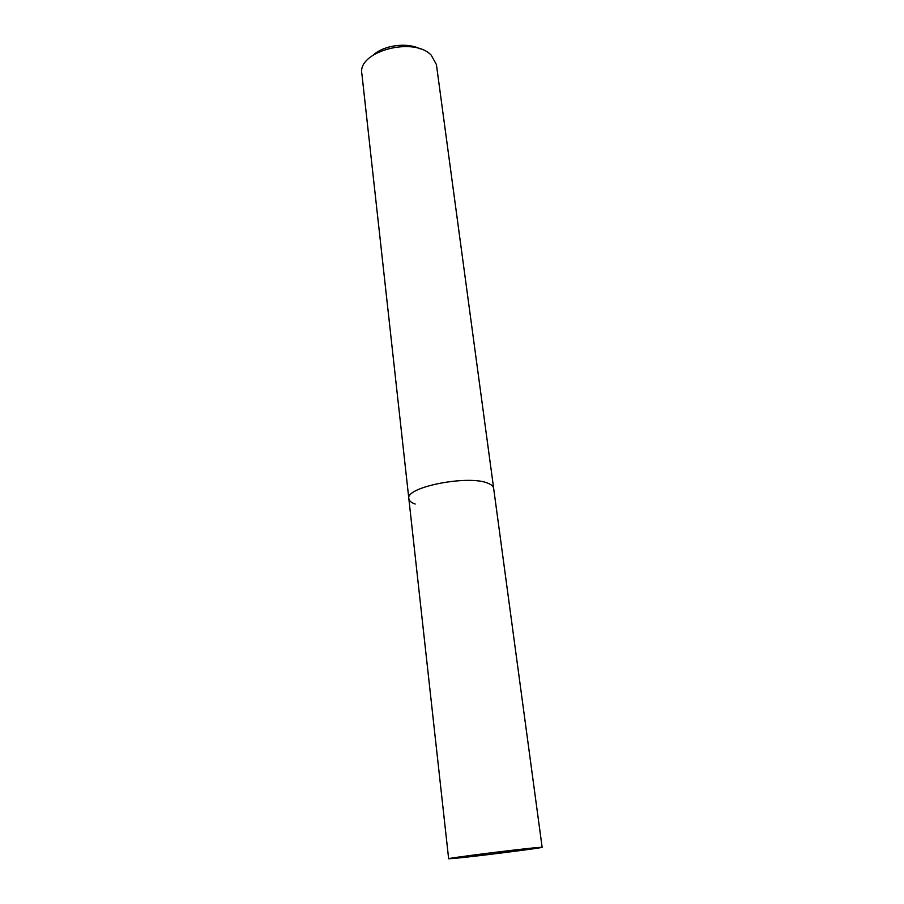 <?xml version="1.0" encoding="UTF-8"?>
<svg xmlns="http://www.w3.org/2000/svg" width="904" height="904" viewBox="0 0 904 904"><rect width="100%" height="100%" fill="white"/><g stroke="black" fill="none" stroke-linecap="round" stroke-linejoin="round"><path stroke-width="1.36" d="M454.927 858.348L448.644 858.755C445.548 858.404 518.184 849.206 537.213 847.556L542.129 847.274C543.767 847.805 476.092 856.382 454.927 858.348M488.499 483.493C469.877 474.351 404.845 486.973 408.845 498.703C404.845 486.973 469.877 474.351 488.499 483.493C491.663 484.826 493.369 486.431 493.64 488.296C493.369 486.431 491.663 484.826 488.499 483.493M542.129 847.274L436.417 64.579L431.197 55.121C413.411 36.171 357.125 51.618 361.871 73.732L448.644 858.755M415.185 504.048C411.252 502.647 409.139 500.861 408.845 498.703M420.089 48.872C407.478 42.228 384.528 45.042 373.906 54.545M495.392 853.037L516.885 851.026"/></g></svg>
